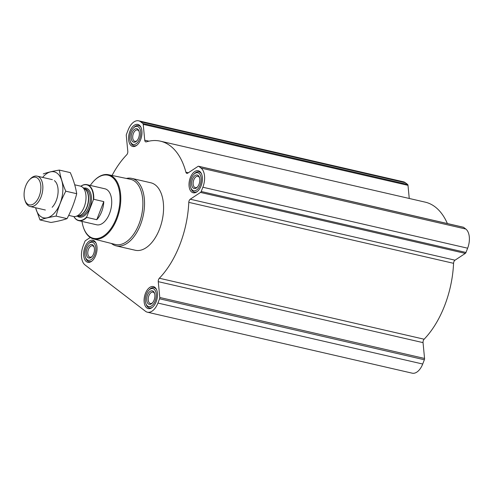 <?xml version="1.0" encoding="UTF-8"?>
<svg xmlns="http://www.w3.org/2000/svg" width="494" height="494" viewBox="0 0 494 494"><rect width="100%" height="100%" fill="white"/><g stroke="black" fill="none" stroke-linecap="round" stroke-linejoin="round"><path stroke-width="0.74" d="M90.266 237.478L85.542 240.597A1.729 0.976 -77 0 0 84.863 241.529L83.208 245.802A15.005 8.454 -77 0 0 85.042 264.963L145.483 311.276A15.005 8.454 -77 0 0 147.422 312.208A15.005 8.454 -77 0 0 157.932 303.063L159.587 298.79A1.729 0.976 -77 0 0 159.778 297.487L158.265 281.66L423.043 342.632A2.884 1.624 -77 0 1 424.13 339.211A77.323 43.571 -77 0 0 453.566 263.321A2.884 1.624 -77 0 1 455.023 260.19L465.305 253.403A1.729 0.976 -77 0 0 465.978 252.471L467.639 248.198A15.005 8.454 -77 0 0 465.805 229.037L463.576 227.326A1.729 0.976 -77 0 0 463.353 227.221L198.576 166.256A1.729 0.976 -77 0 0 198.038 166.379L187.751 173.159A2.884 1.624 -77 0 1 186.856 173.369A2.884 1.624 -77 0 1 185.905 172.208A77.323 43.571 -77 0 0 160.383 141.167A77.323 43.571 -77 0 0 146.304 141.864A2.884 1.624 -77 0 1 145.779 141.895A2.884 1.624 -77 0 1 144.736 140.197L143.223 124.371A1.729 0.976 -77 0 0 142.815 123.463L140.586 121.759A15.005 8.454 -77 0 0 138.647 120.826A15.005 8.454 -77 0 0 128.137 129.971L126.476 134.245A1.729 0.976 -77 0 0 126.285 135.547L127.804 151.368A2.884 1.624 -77 0 1 126.717 154.789A77.323 43.571 -77 0 0 112.064 175.469M409.254 198.471L408.001 185.343A1.729 0.976 -77 0 0 407.593 184.435L405.364 182.724A15.005 8.454 -77 0 0 403.425 181.792L138.647 120.826M447.379 223.541A77.323 43.571 -77 0 0 425.161 202.132L160.383 141.167M147.422 312.208L412.2 373.174A15.005 8.454 -77 0 0 422.71 364.029L424.365 359.756A1.729 0.976 -77 0 0 424.556 358.453L423.043 342.632M156.172 301.711A11.313 6.373 103 0 1 148.249 308.608A11.313 6.373 103 0 1 144.581 296.159A11.313 6.373 103 0 1 153.325 286.563A11.313 6.373 103 0 1 156.172 301.711M201.101 185.886A11.313 6.373 103 0 1 193.179 192.777A11.313 6.373 103 0 1 189.505 180.329A11.313 6.373 103 0 1 198.255 170.739A11.313 6.373 103 0 1 201.101 185.886M140.66 139.574A11.313 6.373 103 0 1 132.744 146.465A11.313 6.373 103 0 1 129.07 134.016A11.313 6.373 103 0 1 137.814 124.426A11.313 6.373 103 0 1 140.66 139.574M95.737 255.398A11.313 6.373 103 0 1 87.815 262.295A11.313 6.373 103 0 1 84.141 249.847A11.313 6.373 103 0 1 92.891 240.251A11.313 6.373 103 0 1 95.737 255.398M126.39 178.451A34.623 19.513 103 0 1 131.756 178.39L150.806 182.78A34.623 19.513 103 0 1 159.519 229.148A34.623 19.513 103 0 1 135.263 250.254L116.22 245.87A34.623 19.513 103 0 1 111.416 243.468M198.576 166.256A1.729 0.976 -77 0 1 198.798 166.361L201.027 168.071A15.005 8.454 -77 0 1 202.861 187.232L201.206 191.499A1.729 0.976 -77 0 1 200.527 192.432L190.246 199.218A2.884 1.624 -77 0 0 188.788 202.355A77.323 43.571 -77 0 1 159.352 278.239A2.884 1.624 -77 0 0 158.265 281.66M90.291 185.423A32.394 18.259 103 0 1 93.94 180.903A32.394 18.259 103 0 1 116.096 181.724A32.394 18.259 103 0 1 116.189 218.601A32.394 18.259 103 0 1 83.313 227.073A32.394 18.259 103 0 1 82.004 221.411M80.849 186.244A18.463 10.405 103 0 1 86.975 184.657L104.907 188.788A18.463 10.405 103 0 1 109.557 213.519A18.463 10.405 103 0 1 96.62 224.776L78.688 220.645A18.463 10.405 103 0 1 73.872 216.539M93.94 180.903L94.286 180.551A32.974 18.581 103 0 1 108.408 174.709A32.974 18.581 103 0 1 116.924 218.916A32.974 18.581 103 0 1 93.613 238.973A32.974 18.581 103 0 1 83.467 227.543L83.313 227.073M108.408 174.709L130.33 179.273A33.444 18.846 103 0 1 138.968 224.115A33.444 18.846 103 0 1 115.318 244.456L93.613 238.973M131.756 178.39A34.623 19.513 103 0 1 140.475 224.764A34.623 19.513 103 0 1 116.22 245.87M94.749 254.645A9.232 5.206 103 0 1 85.376 257.059A9.232 5.206 103 0 1 88.407 243.9A9.232 5.206 103 0 1 94.718 244.135A9.232 5.206 103 0 1 94.749 254.645M93.65 253.799A6.922 3.903 103 0 1 91.81 256.806A6.922 3.903 103 0 1 86.549 255.361A6.922 3.903 103 0 1 88.716 245.932A6.922 3.903 103 0 1 94.082 246.938A6.922 3.903 103 0 1 93.65 253.799M92.032 260.962A10.386 5.854 103 0 1 88.951 261.61A10.386 5.854 103 0 1 85.684 257.992L85.376 257.059M88.407 243.9L89.093 243.19A10.386 5.854 103 0 1 93.613 241.368A10.386 5.854 103 0 1 96.102 243.295M155.184 300.957A9.232 5.206 103 0 1 145.816 303.372A9.232 5.206 103 0 1 148.848 290.213A9.232 5.206 103 0 1 155.159 290.447A9.232 5.206 103 0 1 155.184 300.957M154.085 300.111A6.922 3.903 103 0 1 152.251 303.118A6.922 3.903 103 0 1 146.984 301.673A6.922 3.903 103 0 1 149.157 292.244A6.922 3.903 103 0 1 154.517 293.251A6.922 3.903 103 0 1 154.085 300.111M152.473 307.274A10.386 5.854 103 0 1 149.386 307.923A10.386 5.854 103 0 1 146.125 304.304L145.816 303.372M148.848 290.213L149.534 289.503A10.386 5.854 103 0 1 154.048 287.681A10.386 5.854 103 0 1 156.536 289.614M200.113 185.127A9.232 5.206 103 0 1 190.746 187.541A9.232 5.206 103 0 1 193.772 174.382A9.232 5.206 103 0 1 200.089 174.617A9.232 5.206 103 0 1 200.113 185.127M199.014 184.287A6.922 3.903 103 0 1 197.174 187.288A6.922 3.903 103 0 1 191.913 185.849A6.922 3.903 103 0 1 194.086 176.414A6.922 3.903 103 0 1 199.446 177.42A6.922 3.903 103 0 1 199.014 184.287M197.396 191.444A10.386 5.854 103 0 1 194.315 192.092A10.386 5.854 103 0 1 191.048 188.48L190.746 187.541M193.772 174.382L194.457 173.672A10.386 5.854 103 0 1 198.977 171.85A10.386 5.854 103 0 1 201.466 173.783M139.672 138.814A9.232 5.206 103 0 1 130.305 141.228A9.232 5.206 103 0 1 133.337 128.07A9.232 5.206 103 0 1 139.648 128.304A9.232 5.206 103 0 1 139.672 138.814M138.573 137.968A6.922 3.903 103 0 1 136.739 140.975A6.922 3.903 103 0 1 131.472 139.536A6.922 3.903 103 0 1 133.646 130.101A6.922 3.903 103 0 1 139.012 131.108A6.922 3.903 103 0 1 138.573 137.968M136.962 145.131A10.386 5.854 103 0 1 133.88 145.779A10.386 5.854 103 0 1 130.614 142.161L130.305 141.228M133.337 128.07L134.022 127.359A10.386 5.854 103 0 1 138.536 125.538A10.386 5.854 103 0 1 141.031 127.471M92.143 256.435A5.829 3.285 103 0 1 89.92 257.158A5.829 3.285 103 0 1 88.031 250.742A5.829 3.285 103 0 1 92.539 245.796A5.829 3.285 103 0 1 94.218 247.42M137.073 140.605A5.829 3.285 103 0 1 134.85 141.327A5.829 3.285 103 0 1 132.954 134.911A5.829 3.285 103 0 1 137.468 129.965A5.829 3.285 103 0 1 139.147 131.589M197.507 186.917A5.829 3.285 103 0 1 195.291 187.64A5.829 3.285 103 0 1 193.395 181.224A5.829 3.285 103 0 1 197.903 176.278A5.829 3.285 103 0 1 199.582 177.902M152.578 302.748A5.829 3.285 103 0 1 150.361 303.47A5.829 3.285 103 0 1 148.466 297.055A5.829 3.285 103 0 1 152.979 292.108A5.829 3.285 103 0 1 154.659 293.732M80.893 186.263A18.235 10.275 103 0 1 93.415 199.65L86.709 216.94A18.235 10.275 103 0 1 73.921 216.545M86.975 184.657A18.463 10.405 103 0 1 93.755 199.292L93.415 199.65M86.709 216.94L86.74 217.379A18.463 10.405 103 0 1 78.688 220.645M86.74 217.379L96.775 219.688A18.463 10.405 -77 0 0 101.659 211.698A18.463 10.405 -77 0 0 103.789 201.608L93.755 199.292M96.775 219.688L103.789 201.608M39.224 196.223A14.165 7.984 103 0 1 24.848 199.928A14.165 7.984 103 0 1 29.498 179.742A14.165 7.984 103 0 1 39.18 180.106A14.165 7.984 103 0 1 39.224 196.223M29.498 179.742L30.338 178.877A15.58 8.781 103 0 1 37.112 176.142A15.58 8.781 103 0 1 41.033 197.007A15.58 8.781 103 0 1 30.122 206.504A15.58 8.781 103 0 1 25.225 201.077L24.848 199.928M74.718 184.799L80.281 186.077A15.58 8.781 103 0 1 82.294 187.041A15.58 8.781 103 0 1 84.202 206.943A15.58 8.781 103 0 1 75.52 216.458A15.58 8.781 103 0 1 73.291 216.446L68.685 215.384M59.348 170.09L70.284 172.61C73.464 179.884 75.607 186.911 76.712 193.704C74.569 202.145 71.346 210.456 67.048 218.632C62.719 220.151 57.353 221.423 50.95 222.467L40.008 219.947C44.337 218.428 49.703 217.15 56.106 216.113C58.249 207.671 61.472 199.366 65.776 191.19C62.59 183.916 60.447 176.883 59.348 170.09C52.938 171.134 47.572 172.406 43.25 173.925M76.712 193.704L65.776 191.19M67.048 218.632L56.106 216.113M35.574 207.758L40.008 219.947M52.154 207.282A15.58 8.781 -77 0 0 57.267 185.077A15.58 8.781 -77 0 0 54.389 180.619M35.642 207.776A23.601 13.301 -77 0 0 57.15 209.407A23.601 13.301 -77 0 0 57.23 173.301A23.601 13.301 -77 0 0 42.638 177.408M159.587 298.79L424.365 359.756M157.932 303.063L422.71 364.029M159.778 297.487L424.556 358.453M159.352 278.239L424.13 339.211M188.788 202.355L453.566 263.321M190.246 199.218L455.023 260.19M200.527 192.432L465.305 253.403M201.206 191.499L465.978 252.471M202.861 187.232L467.639 248.198M201.027 168.071L465.805 229.037M198.798 166.361L463.576 227.326M185.905 172.208L188.344 172.77M144.736 140.197L148.953 141.173M143.223 124.371L408.001 185.343M142.815 123.463L407.593 184.435M140.586 121.759L405.364 182.724M83.708 188.121A14.888 8.392 103 0 1 89.735 208.042A14.888 8.392 103 0 1 77.262 216.106M82.294 187.041L85.092 189.183A14.073 7.929 103 0 1 86.814 207.165A14.073 7.929 103 0 1 78.978 215.755L75.52 216.458M84.702 188.881A14.023 7.904 103 0 1 87.03 207.196A14.023 7.904 103 0 1 78.49 215.853M84.35 188.615L85.098 188.788A14.023 7.904 103 0 1 88.624 207.566A14.023 7.904 103 0 1 78.805 216.113L78.058 215.94M88.951 261.61L90.476 261.962M93.613 241.368L95.138 241.72M149.386 307.923L150.917 308.275M154.048 287.681L155.579 288.033M194.315 192.092L195.846 192.444M198.977 171.85L200.508 172.202M133.88 145.779L135.405 146.131M138.536 125.538L140.068 125.89M30.122 206.504L45.38 210.018M37.112 176.142L52.37 179.649"/></g></svg>
